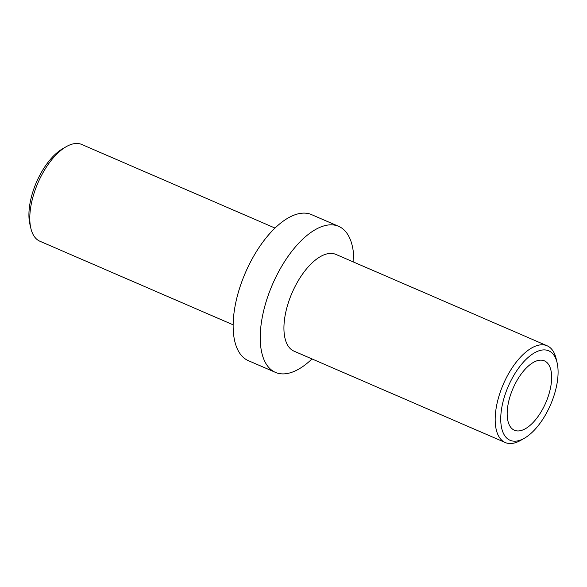 <?xml version="1.0" encoding="UTF-8"?>
<svg xmlns="http://www.w3.org/2000/svg" width="587" height="587" viewBox="0 0 587 587"><rect width="100%" height="100%" fill="white"/><g stroke="black" fill="none" stroke-linecap="round" stroke-linejoin="round"><path stroke-width="0.88" d="M511.218 392.945A37.795 17.881 -66.6 0 1 544.42 360.858A37.795 17.881 -66.6 0 1 547.605 398.155A37.795 17.881 -66.6 0 1 514.403 430.242A37.795 17.881 -66.6 0 1 511.218 392.945M233.149 324.831L39.879 241.22A52.713 24.94 -66.6 0 1 30.862 228.343L29.9 224.271A48.736 23.054 -66.6 0 1 34.127 188.097A48.736 23.054 -66.6 0 1 62.545 148.805L66.17 146.713A52.713 24.94 -66.6 0 1 81.732 144.461L275.002 228.064M30.862 228.343A52.713 24.94 -66.6 0 1 35.425 189.212A52.713 24.94 -66.6 0 1 66.17 146.713M311.998 358.936A79.568 37.641 -66.6 0 1 275.45 372.385L248.367 360.667A79.568 37.641 -66.6 0 1 241.653 282.164A79.568 37.641 -66.6 0 1 311.55 214.615L338.633 226.333A79.568 37.641 -66.6 0 1 353.851 262.169M275.45 372.385A79.568 37.641 -66.6 0 1 268.736 293.882A79.568 37.641 -66.6 0 1 338.633 226.333M524.455 438.196L520.83 440.287A52.713 24.94 -66.6 0 1 505.268 442.539L294.021 351.158A52.713 24.94 -66.6 0 1 289.567 299.15A52.713 24.94 -66.6 0 1 335.874 254.398L547.121 345.78A52.713 24.94 -66.6 0 1 556.138 358.657L557.1 362.729A48.736 23.054 -66.6 0 1 552.873 398.903A48.736 23.054 -66.6 0 1 524.455 438.196A48.736 23.054 -66.6 0 1 505.95 392.189A48.736 23.054 -66.6 0 1 534.39 352.89A48.736 23.054 -66.6 0 1 557.1 362.729M505.268 442.539A52.713 24.94 -66.6 0 1 500.814 390.524A52.713 24.94 -66.6 0 1 547.121 345.78"/></g></svg>
